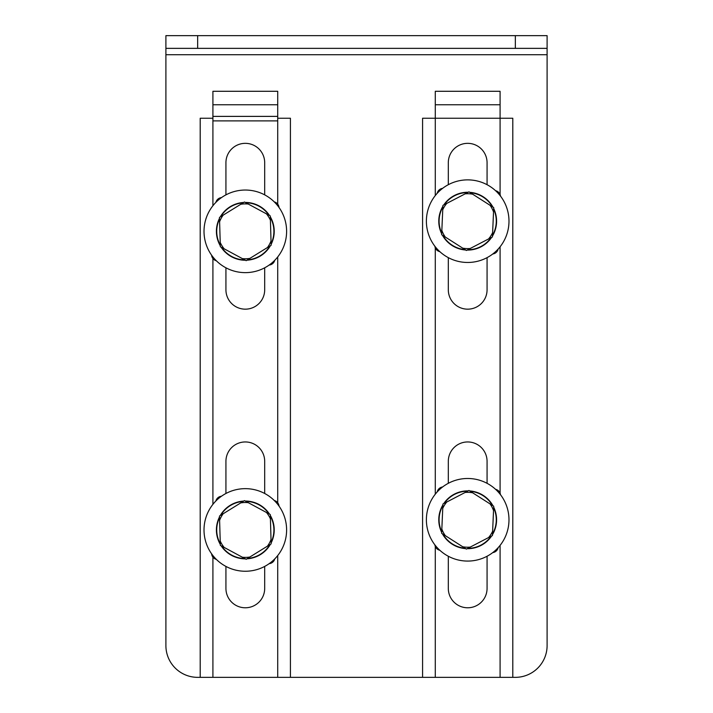 <?xml version="1.0" encoding="UTF-8"?>
<svg xmlns="http://www.w3.org/2000/svg" width="713" height="713" viewBox="0 0 713 713"><rect width="100%" height="100%" fill="white"/><g stroke="black" fill="none" stroke-linecap="round" stroke-linejoin="round"><path stroke-width="1.07" d="M197.661 48.359L165.897 48.359L165.897 35.65L165.897 54.714L547.103 54.714L547.103 35.65L547.103 48.359L197.661 48.359L197.661 35.65L165.897 35.65M197.661 35.65L515.339 35.65L515.339 48.359M547.103 35.65L515.339 35.65M277.714 555.552L277.714 677.35L290.423 677.35L290.423 118.242L277.714 118.242L277.714 91.291L212.911 91.291L212.911 118.242L200.201 118.242L200.201 677.35L197.661 677.35A31.764 31.764 0 0 1 165.897 645.586L165.897 54.714M290.423 677.35L435.286 677.35L435.286 546.434M422.577 677.35L422.577 118.242L500.089 118.242L500.089 91.291L435.286 91.291L435.286 195.567M500.089 194.524L500.089 118.242L512.799 118.242L512.799 677.35L515.339 677.35A31.764 31.764 0 0 0 547.103 645.586L547.103 54.714M500.089 545.392L500.089 677.35L512.799 677.35M500.089 677.35L435.286 677.35M277.714 677.35L212.911 677.35L212.911 557.12M200.201 677.35L212.911 677.35M487.068 257.643L487.068 289.79A19.376 19.376 0 0 1 467.683 309.166A19.376 19.376 0 0 1 448.308 289.79L448.308 257.643M448.308 184.703L448.308 162.716A19.376 19.376 0 0 1 467.683 143.34A19.376 19.376 0 0 1 487.068 162.716L487.068 184.703M487.068 556.256L487.068 588.403A19.376 19.376 0 0 1 467.683 607.779A19.376 19.376 0 0 1 448.308 588.403L448.308 556.256M448.308 483.316L448.308 461.329A19.376 19.376 0 0 1 467.683 441.953A19.376 19.376 0 0 1 487.068 461.329L487.068 483.316M277.714 118.242L277.714 204.159M277.714 256.938L277.714 502.772M225.932 194.872L225.932 162.716A19.376 19.376 0 0 1 245.317 143.34A19.376 19.376 0 0 1 264.692 162.716L264.692 194.872M264.692 267.803L264.692 289.79A19.376 19.376 0 0 1 245.317 309.166A19.376 19.376 0 0 1 225.932 289.79L225.932 267.803M225.932 493.485L225.932 461.329A19.376 19.376 0 0 1 245.317 441.953A19.376 19.376 0 0 1 264.692 461.329L264.692 493.485M264.692 566.416L264.692 588.403A19.376 19.376 0 0 1 245.317 607.779A19.376 19.376 0 0 1 225.932 588.403L225.932 566.416M212.911 504.349L212.911 258.507M212.911 205.736L212.911 118.242M435.286 494.18L435.286 247.821M500.089 246.778L500.089 493.138M245.833 501.364A28.591 28.591 0 0 1 268.899 513.788M270.334 516.114A28.591 28.591 0 0 1 271.1 542.299M269.808 544.696A28.591 28.591 0 0 1 247.518 558.457M244.791 558.537A28.591 28.591 0 0 1 221.725 546.113M220.299 543.787A28.591 28.591 0 0 1 219.524 517.602M220.816 515.205A28.591 28.591 0 0 1 243.115 501.444M245.236 501.043A28.912 28.912 0 0 1 269.496 514.109M270.316 515.428A28.912 28.912 0 0 1 271.118 542.976M270.387 544.34A28.912 28.912 0 0 1 246.939 558.814M245.388 558.858A28.912 28.912 0 0 1 221.128 545.784M220.317 544.465A28.912 28.912 0 0 1 219.506 516.925M220.246 515.561A28.912 28.912 0 0 1 243.686 501.087M221.93 563.992A41.301 41.301 0 0 1 211.271 506.569A41.301 41.301 0 0 1 268.694 495.909A41.301 41.301 0 0 1 279.353 553.333A41.301 41.301 0 0 1 221.93 563.992M219.479 516.034L223.16 513.761A27.442 27.442 0 0 0 219.604 520.356L219.479 516.034M220.344 545.365L220.219 541.042A27.442 27.442 0 0 0 224.149 547.415L220.344 545.365M246.181 559.286L242.367 557.227A27.442 27.442 0 0 0 249.862 557.013L246.181 559.286M271.145 543.867L267.464 546.14A27.442 27.442 0 0 0 271.02 539.545L271.145 543.867M244.452 500.615L248.258 502.665A27.442 27.442 0 0 0 240.771 502.888L244.452 500.615M266.475 512.487L270.289 514.536L270.414 518.859A27.442 27.442 0 0 0 266.475 512.487L248.258 502.665M270.414 518.859L271.02 539.545M267.464 546.14L249.862 557.013M242.367 557.227L224.149 547.415M220.219 541.042L219.604 520.356M223.16 513.761L240.771 502.888M434.868 544.857A6.355 6.355 0 0 0 439.814 550.258M437.212 491.908A6.355 6.355 0 0 1 442.613 486.97A6.355 6.355 0 0 0 437.212 491.908M495.562 489.314A6.355 6.355 0 0 1 500.499 494.706A6.355 6.355 0 0 0 495.562 489.314M498.155 547.655A6.355 6.355 0 0 1 492.763 552.602A6.355 6.355 0 0 0 498.155 547.655M444.342 503.28A28.591 28.591 0 0 1 467.585 491.195M470.313 491.31A28.591 28.591 0 0 1 492.398 505.401M493.654 507.825A28.591 28.591 0 0 1 492.496 533.992M491.025 536.292A28.591 28.591 0 0 1 467.781 548.377M465.063 548.252A28.591 28.591 0 0 1 442.978 534.162M441.721 531.746A28.591 28.591 0 0 1 442.88 505.579M443.736 503.592A28.912 28.912 0 0 1 468.191 490.883M469.733 490.945A28.912 28.912 0 0 1 492.968 505.767M493.681 507.139A28.912 28.912 0 0 1 492.469 534.67M491.631 535.98A28.912 28.912 0 0 1 467.184 548.689M465.634 548.618A28.912 28.912 0 0 1 442.399 533.796M441.686 532.424A28.912 28.912 0 0 1 442.907 504.893M493.004 552.406A41.301 41.301 0 0 1 435.064 545.106A41.301 41.301 0 0 1 442.363 487.157A41.301 41.301 0 0 1 500.312 494.465A41.301 41.301 0 0 1 493.004 552.406M442.942 504.002L446.784 502.005A27.442 27.442 0 0 0 442.755 508.324L442.942 504.002M441.65 533.315L441.837 529.001A27.442 27.442 0 0 0 445.295 535.641L441.65 533.315M466.391 549.099L462.737 546.773A27.442 27.442 0 0 0 470.224 547.103L466.391 549.099M492.425 535.57L488.583 537.557A27.442 27.442 0 0 0 492.621 531.247L492.425 535.57M468.985 490.464L472.63 492.79A27.442 27.442 0 0 0 465.143 492.46L468.985 490.464M490.081 503.922L493.726 506.248L493.53 510.57A27.442 27.442 0 0 0 490.081 503.922L472.63 492.79M493.53 510.57L492.621 531.247M488.583 537.557L470.224 547.103M462.737 546.773L445.295 535.641M441.837 529.001L442.755 508.324M446.784 502.005L465.143 492.46M211.601 553.796A6.355 6.355 0 0 0 216.333 559.375M215.896 500.972A6.355 6.355 0 0 1 221.467 496.23M274.291 500.526A6.355 6.355 0 0 1 279.033 506.105M274.737 558.93A6.355 6.355 0 0 1 269.157 563.662M245.833 202.75A28.591 28.591 0 0 1 268.899 215.174M270.334 217.501A28.591 28.591 0 0 1 271.1 243.686M269.808 246.083A28.591 28.591 0 0 1 247.518 259.844M244.791 259.924A28.591 28.591 0 0 1 221.725 247.5M220.299 245.174A28.591 28.591 0 0 1 219.524 218.989M220.816 216.592A28.591 28.591 0 0 1 243.115 202.831M245.236 202.43A28.912 28.912 0 0 1 269.496 215.495M270.316 216.814A28.912 28.912 0 0 1 271.118 244.363M270.387 245.727A28.912 28.912 0 0 1 246.939 260.2M245.388 260.245A28.912 28.912 0 0 1 221.128 247.179M220.317 245.851A28.912 28.912 0 0 1 219.506 218.312M220.246 216.948A28.912 28.912 0 0 1 243.686 202.474M221.93 265.379A41.301 41.301 0 0 1 211.271 207.955A41.301 41.301 0 0 1 268.694 197.296A41.301 41.301 0 0 1 279.353 254.719A41.301 41.301 0 0 1 221.93 265.379M219.479 217.42L223.16 215.148A27.442 27.442 0 0 0 219.604 221.743L219.479 217.42M220.344 246.751L220.219 242.429A27.442 27.442 0 0 0 224.149 248.801L220.344 246.751M246.181 260.673L242.367 258.614A27.442 27.442 0 0 0 249.862 258.4L246.181 260.673M271.145 245.254L267.464 247.527A27.442 27.442 0 0 0 271.02 240.932L271.145 245.254M244.452 202.002L248.258 204.052A27.442 27.442 0 0 0 240.771 204.274L244.452 202.002M266.475 213.873L270.289 215.923L270.414 220.246A27.442 27.442 0 0 0 266.475 213.873L248.258 204.052M270.414 220.246L271.02 240.932M267.464 247.527L249.862 258.4M242.367 258.614L224.149 248.801M220.219 242.429L219.604 221.743M223.16 215.148L240.771 204.274M434.868 246.243A6.355 6.355 0 0 0 439.814 251.644M437.212 193.294A6.355 6.355 0 0 1 442.613 188.357A6.355 6.355 0 0 0 437.212 193.294M495.562 190.701A6.355 6.355 0 0 1 500.499 196.093A6.355 6.355 0 0 0 495.562 190.701M498.155 249.042A6.355 6.355 0 0 1 492.763 253.988A6.355 6.355 0 0 0 498.155 249.042M444.342 204.667A28.591 28.591 0 0 1 467.585 192.581M470.313 192.697A28.591 28.591 0 0 1 492.398 206.788M493.654 209.212A28.591 28.591 0 0 1 492.496 235.379M491.025 237.679A28.591 28.591 0 0 1 467.781 249.764M465.063 249.639A28.591 28.591 0 0 1 442.978 235.557M441.721 233.133A28.591 28.591 0 0 1 442.88 206.966M443.736 204.979A28.912 28.912 0 0 1 468.191 192.269M469.733 192.332A28.912 28.912 0 0 1 492.968 207.153M493.681 208.535A28.912 28.912 0 0 1 492.469 236.056M491.631 237.367A28.912 28.912 0 0 1 467.184 250.076M465.634 250.005A28.912 28.912 0 0 1 442.399 235.192M441.686 233.811A28.912 28.912 0 0 1 442.907 206.28M493.004 253.801A41.301 41.301 0 0 1 435.064 246.493A41.301 41.301 0 0 1 442.363 188.544A41.301 41.301 0 0 1 500.312 195.852A41.301 41.301 0 0 1 493.004 253.801M442.942 205.389L446.784 203.392A27.442 27.442 0 0 0 442.755 209.711L442.942 205.389M441.65 234.702L441.837 230.388A27.442 27.442 0 0 0 445.295 237.037L441.65 234.702M466.391 250.486L462.737 248.16A27.442 27.442 0 0 0 470.224 248.489L466.391 250.486M492.425 236.957L488.583 238.944A27.442 27.442 0 0 0 492.621 232.634L492.425 236.957M468.985 191.85L472.63 194.177A27.442 27.442 0 0 0 465.143 193.847L468.985 191.85M490.081 205.308L493.726 207.635L493.53 211.957A27.442 27.442 0 0 0 490.081 205.308L472.63 194.177M493.53 211.957L492.621 232.634M488.583 238.944L470.224 248.489M462.737 248.16L445.295 237.037M441.837 230.388L442.755 209.711M446.784 203.392L465.143 193.847M211.601 255.183A6.355 6.355 0 0 0 216.333 260.762M215.896 202.358A6.355 6.355 0 0 1 221.467 197.617M274.291 201.913A6.355 6.355 0 0 1 279.033 207.492M274.737 260.316A6.355 6.355 0 0 1 269.157 265.058M435.286 104.766L500.089 104.766M212.911 120.88L277.714 120.88M277.714 116.388L212.911 116.388M212.911 104.766L277.714 104.766"/></g></svg>
